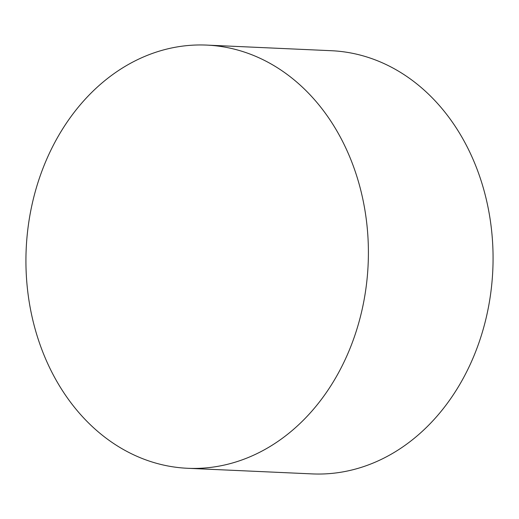 <?xml version="1.0" encoding="UTF-8"?>
<svg xmlns="http://www.w3.org/2000/svg" width="519" height="519" viewBox="0 0 519 519"><rect width="100%" height="100%" fill="white"/><g stroke="black" fill="none" stroke-linecap="round" stroke-linejoin="round"><path stroke-width="0.78" d="M206.698 45.095L331.375 50.713A211.81 171.14 92.6 0 1 368.724 57.583A211.81 171.14 92.6 0 1 490.702 293.371A211.81 171.14 92.6 0 1 312.302 473.905L187.625 468.287A211.81 171.14 -87.4 0 0 366.031 287.753A211.81 171.14 -87.4 0 0 244.053 51.965A211.81 171.14 -87.4 0 0 206.698 45.095A211.81 171.14 -87.4 0 0 28.298 225.629A211.81 171.14 -87.4 0 0 150.276 461.417A211.81 171.14 -87.4 0 0 187.625 468.287"/></g></svg>

